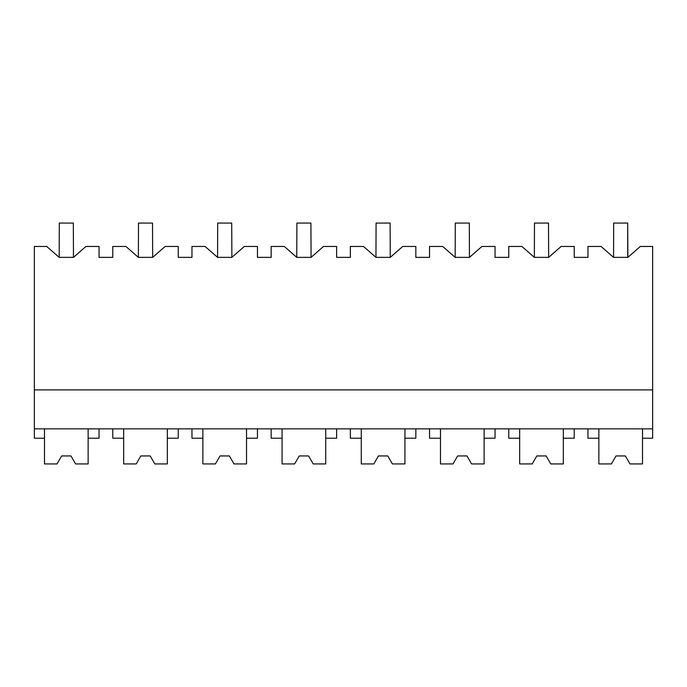 <?xml version="1.0" encoding="UTF-8"?>
<svg xmlns="http://www.w3.org/2000/svg" width="687" height="687" viewBox="0 0 687 687"><rect width="100%" height="100%" fill="white"/><g stroke="black" fill="none" stroke-linecap="round" stroke-linejoin="round"><path stroke-width="1.03" d="M88.134 428.851L88.134 463.931L75.596 463.931L70.984 455.953L61.632 455.953L57.03 463.931L44.483 463.931L44.483 438.212L34.35 438.212L34.35 246.453L46.699 246.453L59.176 257.367L73.475 257.367L85.944 246.453L99.048 246.453L99.048 257.367L112.771 257.367L112.771 246.453L125.901 246.453L138.37 257.367L152.669 257.367L165.146 246.453L178.242 246.453L178.242 257.367L191.965 257.367L191.965 246.453L205.095 246.453L217.564 257.367L231.871 257.367L244.34 246.453L257.445 246.453L257.445 257.367L271.159 257.367L271.159 246.453L284.289 246.453L296.767 257.367L311.065 257.367L323.534 246.453L336.639 246.453L336.639 257.367L350.361 257.367L350.361 246.453L363.492 246.453L375.961 257.367L390.259 257.367L402.737 246.453L415.841 246.453L415.841 257.367L429.555 257.367L429.555 246.453L442.686 246.453L455.163 257.367L469.461 257.367L481.931 246.453L495.035 246.453L495.035 257.367L508.758 257.367L508.758 246.453L521.888 246.453L534.357 257.367L548.655 257.367L561.124 246.453L574.229 246.453L574.229 257.367L587.952 257.367L587.952 246.453L601.082 246.453L613.551 257.367L627.858 257.367L640.327 246.453L652.65 246.453L652.65 438.212L642.517 438.212L642.517 428.851M59.176 257.367L59.297 223.069L73.329 223.069L73.475 257.367M34.35 428.851L652.65 428.851M44.483 438.212L44.483 428.851M34.35 389.881L652.65 389.881M642.517 438.212L642.517 463.931L629.97 463.931L625.368 455.953L616.016 455.953L611.404 463.931L598.866 463.931L598.866 438.212L587.952 438.212L587.952 428.851M598.866 438.212L598.866 428.851M88.134 438.212L99.048 438.212L99.048 428.851M404.926 428.851L404.926 463.931L392.38 463.931L387.777 455.953L378.425 455.953L373.814 463.931L361.276 463.931L361.276 438.212L350.361 438.212L350.361 428.851M361.276 438.212L361.276 428.851M404.926 438.212L415.841 438.212L415.841 428.851M167.336 428.851L167.336 463.931L154.79 463.931L150.187 455.953L140.826 455.953L136.224 463.931L123.677 463.931L123.677 438.212L112.771 438.212L112.771 428.851M123.677 438.212L123.677 428.851M167.336 438.212L178.242 438.212L178.242 428.851M246.53 428.851L246.53 463.931L233.984 463.931L229.381 455.953L220.029 455.953L215.426 463.931L202.88 463.931L202.88 438.212L191.965 438.212L191.965 428.851M202.88 438.212L202.88 428.851M246.53 438.212L257.445 438.212L257.445 428.851M508.758 428.851L508.758 438.212L519.664 438.212L519.664 428.851M519.664 438.212L519.664 463.931L532.21 463.931L536.813 455.953L546.174 455.953L550.776 463.931L563.323 463.931L563.323 428.851M563.323 438.212L574.229 438.212L574.229 428.851M429.555 428.851L429.555 438.212L440.47 438.212L440.47 428.851M440.47 438.212L440.47 463.931L453.016 463.931L457.619 455.953L466.971 455.953L471.574 463.931L484.12 463.931L484.12 428.851M484.12 438.212L495.035 438.212L495.035 428.851M325.724 428.851L325.724 463.931L313.186 463.931L308.575 455.953L299.223 455.953L294.62 463.931L282.074 463.931L282.074 438.212L271.159 438.212L271.159 428.851M282.074 438.212L282.074 428.851M325.724 438.212L336.639 438.212L336.639 428.851M613.551 257.367L613.671 223.069L627.703 223.069L627.858 257.367M534.357 257.367L534.477 223.069L548.509 223.069L548.655 257.367M455.163 257.367L455.283 223.069L469.315 223.069L469.461 257.367M375.961 257.367L376.081 223.069L390.113 223.069L390.259 257.367M296.767 257.367L296.887 223.069L310.919 223.069L311.065 257.367M217.564 257.367L217.685 223.069L231.717 223.069L231.871 257.367M138.37 257.367L138.491 223.069L152.523 223.069L152.669 257.367M61.632 455.953L70.984 455.953M140.826 455.953L150.187 455.953M220.029 455.953L229.381 455.953M299.223 455.953L308.575 455.953M378.425 455.953L387.777 455.953M457.619 455.953L466.971 455.953M536.813 455.953L546.174 455.953M616.016 455.953L625.368 455.953M627.703 223.069L627.703 257.367"/></g></svg>
